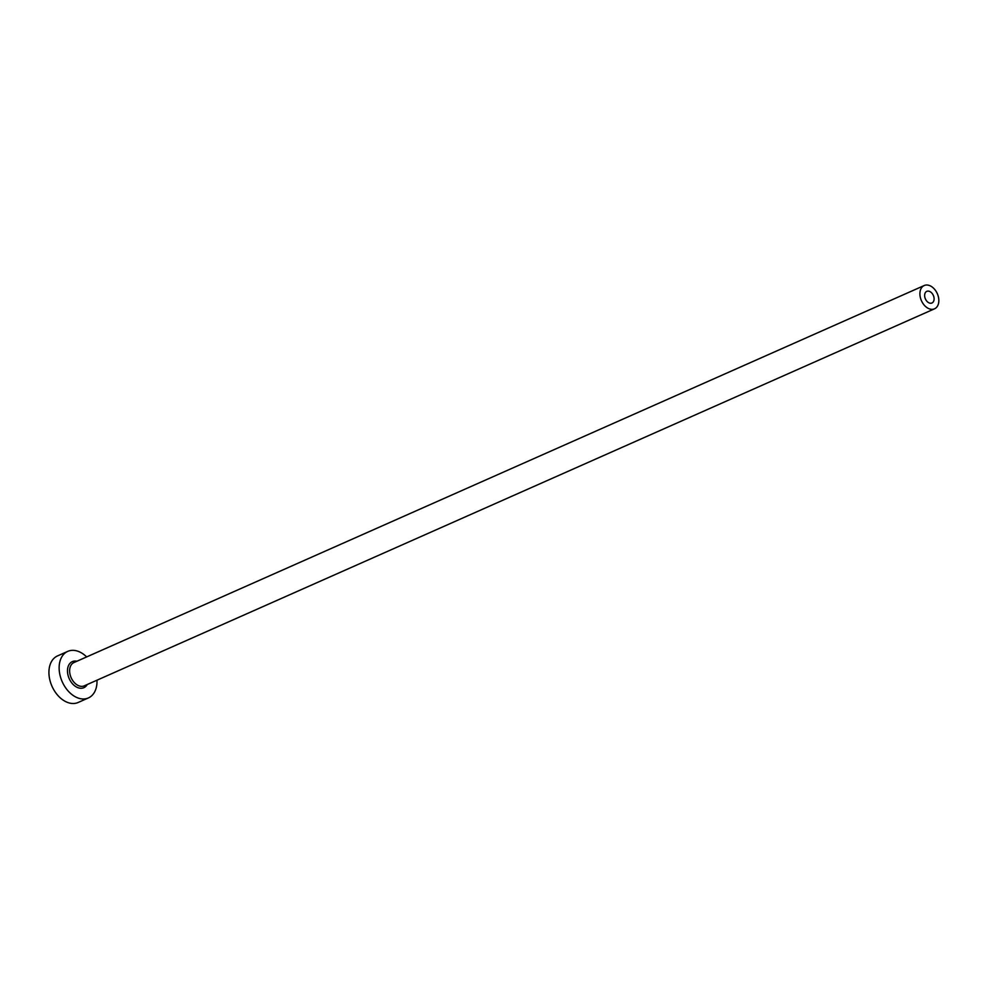 <?xml version="1.0" encoding="UTF-8"?>
<svg xmlns="http://www.w3.org/2000/svg" width="988" height="988" viewBox="0 0 988 988"><rect width="100%" height="100%" fill="white"/><g stroke="black" fill="none" stroke-linecap="round" stroke-linejoin="round"><path stroke-width="1.48" d="M933.981 297.524A6.373 4.347 66.1 0 0 926.793 291.349A6.373 4.347 66.1 0 0 924.756 296.832A6.373 4.347 66.1 0 0 931.956 302.995A6.373 4.347 66.1 0 0 933.981 297.524M920.137 296.474A12.733 8.682 66.1 0 0 934.537 308.812A12.733 8.682 66.1 0 0 938.6 297.87A12.733 8.682 66.1 0 0 924.212 285.532A12.733 8.682 66.1 0 0 920.137 296.474M86.66 656.921A25.466 17.364 66.1 0 0 67.752 651.376A25.466 17.364 66.1 0 0 59.613 673.273A25.466 17.364 66.1 0 0 88.401 697.936A25.466 17.364 66.1 0 0 96.985 680.201M67.752 651.376L57.539 655.909A25.466 17.364 66.1 0 0 49.4 677.793A25.466 17.364 66.1 0 0 78.175 702.468L88.401 697.936M87.24 684.523A14.264 9.732 -113.9 0 1 76.484 687.018A14.264 9.732 -113.9 0 1 67.74 673.878A14.264 9.732 -113.9 0 1 76.916 661.244M924.212 285.532L73.927 662.565A12.733 8.682 66.1 0 0 69.864 673.507A12.733 8.682 66.1 0 0 84.252 685.845L934.537 308.812"/></g></svg>
